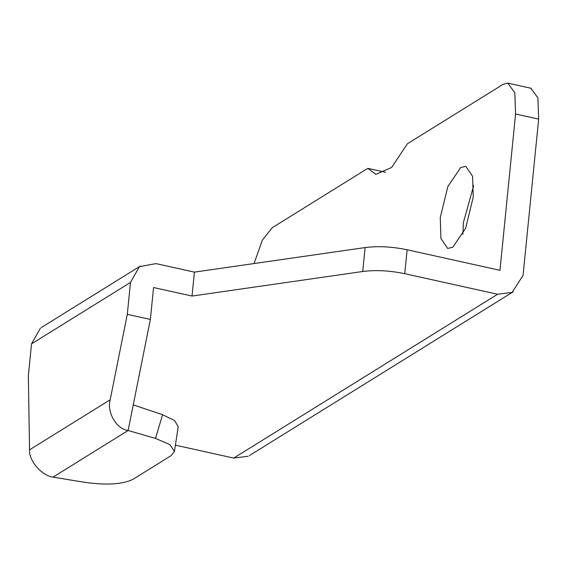 <?xml version="1.0" encoding="UTF-8"?>
<svg xmlns="http://www.w3.org/2000/svg" width="567" height="567" viewBox="0 0 567 567"><rect width="100%" height="100%" fill="white"/><g stroke="black" fill="none" stroke-linecap="round" stroke-linejoin="round"><path stroke-width="0.85" d="M174.445 451.481L178.201 426.703L174.565 420.523L162.587 414.704L155.507 438.419L169.916 444.627L174.445 451.474L171.036 455.698L133.167 479.207C122.954 484.36 106.83 485.402 84.788 482.333L52.993 477.152C41.589 475.614 28.697 460.588 29.555 449.822L28.35 375.765L31.532 343.864L40.463 328.095M530.832 88.239L537.899 97.878L538.65 119.12L515.573 114.01L514.822 92.768L507.756 83.129L503.057 84.377L407.411 143.77L391.627 167.485L375.815 174.345L367.827 168.342L385.581 172.276M254.073 263.542L262.287 240.259L272.181 227.736L367.827 168.342M515.573 114.01L499.966 270.317L407.12 249.763C392.173 246.652 378.175 245.922 365.127 247.566L362.738 271.494C375.786 269.842 389.784 270.572 404.732 273.684L497.578 294.245L512.114 292.416L523.05 275.427L538.65 119.12M473.239 197.146L472.58 176.309L465.833 166.344L460.73 167.513L447.902 186.43L440.254 217.629L440.913 238.466L447.661 248.431L452.771 247.262L465.599 228.345L473.239 197.146M248.247 456.258L233.717 458.079L175.416 445.173M365.127 247.566L194.417 272.125L192.029 296.052L362.738 271.494M162.587 414.704L133.259 404.873L150.375 319.434L153.565 287.533L192.029 296.052M194.417 272.125L155.953 263.605L139.411 266.66L130.481 282.423L31.532 343.864M473.672 185.622L463.338 222.739L462.906 234.263M155.507 438.419L128.121 430.502L133.259 404.873M150.375 319.434L127.299 314.324L130.481 282.423M52.993 477.152L128.121 430.502C116.469 429.12 106.603 412.216 110.175 399.763L127.299 314.324M407.12 249.763L404.732 273.684M233.717 458.079L497.578 294.245M29.555 449.822L110.175 399.763M508.167 83.207L531.244 88.31M513.277 291.75L249.409 455.584M41.306 327.542L140.255 266.107"/></g></svg>

